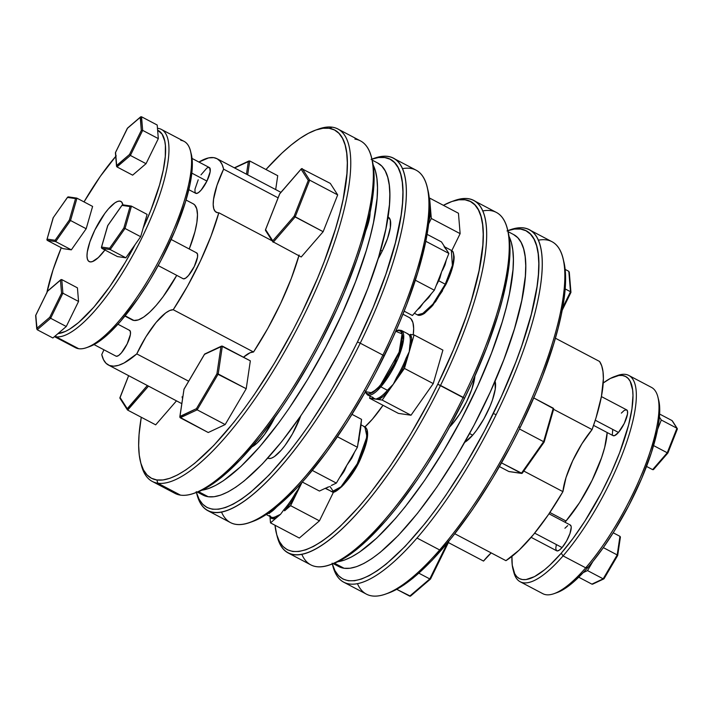 <?xml version="1.0" encoding="UTF-8"?>
<svg xmlns="http://www.w3.org/2000/svg" width="713" height="713" viewBox="0 0 713 713"><rect width="100%" height="100%" fill="white"/><g stroke="black" fill="none" stroke-linecap="round" stroke-linejoin="round"><path stroke-width="1.07" d="M507.799 230.664A196.726 56.38 117.8 0 1 493.343 413.513L496.123 414.708A199.159 57.076 -62.2 0 0 509.947 229.88L506.996 230.941M343.773 582.227L366.429 594.152A199.159 57.076 -62.2 0 0 439.654 549.955A199.159 57.076 -62.2 0 0 518.779 426.624L520.107 427.604A196.726 56.38 -62.2 0 0 563.609 260.744L562.815 257.705A199.159 57.076 117.8 0 1 518.779 426.624A199.159 57.076 -62.2 0 0 551.951 241.68L529.304 229.764A199.159 57.076 117.8 0 1 496.123 414.708A199.159 57.076 117.8 0 1 417.007 538.03A199.159 57.076 117.8 0 1 343.773 582.227A199.159 57.076 117.8 0 1 332.534 564.651M538.262 240.21A199.159 57.076 117.8 0 1 562.815 257.705M482.674 210.95A199.159 57.076 117.8 0 1 507.219 228.445A199.159 57.076 117.8 0 1 463.183 397.364L440.527 385.439A199.159 57.076 -62.2 0 0 454.35 200.62L451.4 201.681A196.726 56.38 117.8 0 1 437.746 384.254L464.511 398.344A196.726 56.38 -62.2 0 0 508.012 231.475L509.376 238.712L509.982 248.311L509.581 259.265L508.191 271.484L502.451 299.202L498.173 314.433L486.988 346.928L472.674 381.063L464.511 398.344L463.183 397.364A199.159 57.076 -62.2 0 0 496.355 212.421L473.708 200.496A199.159 57.076 117.8 0 1 440.527 385.439A199.159 57.076 117.8 0 1 288.186 552.967A199.159 57.076 117.8 0 1 276.938 535.392M276.528 533.903A196.726 56.38 117.8 0 1 275.004 525.249L276.778 534.812L279.362 541.425L282.909 546.434L287.384 549.803L292.74 551.497L298.925 551.488L305.877 549.794L313.533 546.416L321.821 541.399L330.663 534.786L339.958 526.64L359.593 506.07L369.735 493.851L390.189 466.124L410.207 434.921L429.021 401.446L437.746 384.254A196.726 56.38 117.8 0 1 276.528 533.903L277.321 536.942A199.159 57.076 -62.2 0 0 440.527 385.439L437.746 384.254L453.423 349.78L466.231 316.305L471.4 300.342L479.038 270.744L482.817 245.174L483.209 234.221L482.603 224.622L480.999 216.485L478.405 209.872L474.858 204.863L470.384 201.494L465.028 199.809L458.851 199.809L451.89 201.503L443.397 205.326A196.726 56.38 117.8 0 1 451.4 201.681M371.901 159.133A196.726 56.38 117.8 0 1 357.445 341.982L360.225 343.176A199.159 57.076 -62.2 0 0 374.049 158.348L371.099 159.409M207.875 510.695L230.531 522.62A199.159 57.076 -62.2 0 0 382.881 355.092L384.209 356.072A196.726 56.38 -62.2 0 0 427.711 189.212L426.918 186.173A199.159 57.076 117.8 0 1 382.881 355.092A199.159 57.076 -62.2 0 0 416.053 170.149L393.407 158.233A199.159 57.076 117.8 0 1 360.225 343.176L382.881 355.092L360.225 343.176A199.159 57.076 117.8 0 1 207.875 510.695A199.159 57.076 117.8 0 1 196.636 493.12M402.373 168.678A199.159 57.076 117.8 0 1 426.918 186.173M354.905 139.106A199.159 57.076 117.8 0 1 371.321 156.913A199.159 57.076 117.8 0 1 318.203 343.711A199.159 57.076 117.8 0 1 194.284 493.236A199.159 57.076 117.8 0 1 180.487 495.134A199.159 57.076 -62.2 0 0 322.811 334.789A199.159 57.076 -62.2 0 0 360.457 140.889L337.81 128.964A199.159 57.076 117.8 0 1 300.164 322.873A199.159 57.076 117.8 0 1 157.84 483.218A199.159 57.076 -62.2 0 0 304.638 313.907A199.159 57.076 -62.2 0 0 332.258 127.19L329.13 128.278A196.726 56.38 117.8 0 1 301.849 312.722A196.726 56.38 117.8 0 1 156.842 479.965L157.84 483.218L180.487 495.134L157.84 483.218A199.159 57.076 117.8 0 1 152.288 481.435A199.159 57.076 117.8 0 1 141.049 463.86M194.284 493.236L197.243 492.175A196.726 56.38 -62.2 0 0 319.647 344.468A196.726 56.38 -62.2 0 0 372.115 159.944L371.321 156.913M333.283 563.653L338.862 566.585A187.608 53.76 -62.2 0 0 344.094 568.27L334.477 563.208L344.094 568.27L338.987 566.657M472.683 435.171L469.582 433.54L472.683 435.171L476.453 430.429L483.833 418.932L490.054 406.223L492.433 400.029L495.241 389.12L495.063 381.214A36.434 10.437 -62.2 0 1 472.683 435.171A36.434 10.437 -62.2 0 1 464.707 442.327L472.683 435.171M531.158 537.352L556.719 550.801A14.572 4.18 -62.2 0 0 562.076 547.566L534.661 533.137L562.076 547.566L566.532 541.078L569.972 533.511L571.229 527.433L571.068 526.114L569.883 524.884M593.564 425.376L613.118 435.67A14.572 4.18 -62.2 0 0 618.474 432.443L595.266 420.224L618.474 432.443L624.267 423.415L627.502 414.021L627.467 410.991L626.29 409.752L624.133 410.501L621.335 413.121M513.039 569.357L513.841 572.396A116.576 33.413 -62.2 0 0 563.065 555.899L561.238 553.208A114.151 32.709 117.8 0 1 513.039 569.357A114.151 32.709 117.8 0 1 511.943 556.39L512.255 565.159L514.688 573.715L516.747 576.63L519.34 578.582L522.451 579.562L526.042 579.562L534.518 576.612L544.456 569.865L549.848 565.142L561.238 553.208L563.065 555.899A116.576 33.413 117.8 0 1 520.196 581.772A116.576 33.413 117.8 0 1 513.476 570.819M557.129 592.565A114.151 32.709 -62.2 0 0 583.216 572.61A114.151 32.709 -62.2 0 0 588.011 567.298L585.712 567.824A116.576 33.413 117.8 0 1 554.17 593.626L557.129 592.565M520.196 581.772L542.843 593.697A116.576 33.413 -62.2 0 0 585.712 567.824L563.065 555.899L585.712 567.824A116.576 33.413 -62.2 0 0 647.137 460.357A116.576 33.413 -62.2 0 0 651.441 387.373L628.795 375.448A116.576 33.413 117.8 0 1 624.49 448.441A116.576 33.413 117.8 0 1 563.065 555.899A116.576 33.413 -62.2 0 0 629.419 433.673A116.576 33.413 -62.2 0 0 617.467 375.519L614.517 376.58A114.151 32.709 117.8 0 1 626.21 433.531A114.151 32.709 117.8 0 1 561.238 553.208L573.065 538.36L584.865 521.185L601.522 492.496L611.326 472.496L619.633 452.684L628.608 424.993L631.932 408.906L632.975 395.465L632.618 389.895L630.185 381.339L628.126 378.425L625.533 376.473L622.422 375.493L618.831 375.493L610.355 378.443L603.207 383.015A114.151 32.709 117.8 0 1 614.517 376.58M566.006 520.998L549.866 512.504L566.006 520.998A65.578 18.796 -62.2 0 0 607.173 432.541L604.704 447.345L601.549 457.746L592.057 480.393L579.571 502.612L566.006 520.998A65.578 18.796 -62.2 0 1 564.954 522.201L566.006 520.998M388.237 593.145L395.902 589.767L404.182 584.749L413.023 578.136L431.998 560.391L452.095 537.201L472.55 509.483L492.567 478.28L511.381 444.796L520.107 427.604L518.779 426.624A199.159 57.076 117.8 0 1 439.654 549.955L417.007 538.03L439.654 549.955A199.159 57.076 117.8 0 1 385.778 594.036A199.159 57.076 117.8 0 1 357.463 583.706M452.095 424.333L451.311 423.914L452.095 424.333A36.434 10.437 -62.2 0 0 474.903 376.099L471.837 389.191L466.56 401.776L459.627 414.11L452.095 424.333A36.434 10.437 -62.2 0 1 449.618 427.007L452.095 424.333M375.002 398.852L374.209 398.469L375.885 399.146L377.943 398.228A36.434 10.437 -62.2 0 0 387.435 390.296L380.849 386.829A36.434 10.437 117.8 0 1 367.453 394.913L380.849 386.829A0.971 0.588 -139.1 0 1 380.118 385.751L372.15 392.845L365.448 391.678M373.006 397.506L373.523 398.014M203.089 495.125L208.196 496.738L198.579 491.676L208.196 496.738A187.608 53.76 -62.2 0 0 342.267 345.689A187.608 53.76 -62.2 0 0 377.73 163.036L372.159 160.095M373.157 164.961A187.608 53.76 117.8 0 1 325.565 347.587A187.608 53.76 117.8 0 1 201.966 490.196M365.626 231.208A36.434 10.437 -62.2 0 0 370.083 212.429L368.692 221.841L365.626 231.208M252.019 446.828A36.434 10.437 -62.2 0 0 274.639 417.827L264.496 434.52L257.09 443.067L252.019 446.828M298.907 255.762A116.576 33.413 -62.2 0 1 253.534 351.999A47.985 13.752 -62.2 0 0 243.481 357.222L250.103 352.739L253.534 351.999L173.232 309.727L169.801 310.467L165.674 312.918L156.022 322.499L145.844 336.937L136.771 353.898L188.669 381.214L136.771 353.898A47.985 13.752 117.8 0 1 173.232 309.727L187.51 286.154L200.344 261.163L210.986 236.208L218.82 212.75L272.179 240.834L218.82 212.75A47.985 13.752 117.8 0 1 217.643 212.715A47.985 13.752 -62.2 0 0 218.82 212.75A116.576 33.413 117.8 0 1 173.232 309.727L253.534 351.999L267.812 328.417L280.646 303.426L291.287 278.48L299.121 255.013M115.693 355.912L116.424 356.286A14.572 4.18 -62.2 0 0 126.834 344.548A14.572 4.18 -62.2 0 0 129.588 330.36L117.975 324.246M182.831 278.48L183.553 278.854A14.572 4.18 -62.2 0 0 193.972 267.125A14.572 4.18 -62.2 0 0 196.726 252.937L171.173 239.488M198.205 179.801L194.97 189.195L195.006 192.225L196.191 193.464L198.339 192.715L201.137 190.104L206.93 181.075L191.797 173.116L206.93 181.075A14.572 4.18 -62.2 0 0 209.355 167.546L192.038 158.429M180.79 140.301A116.576 33.413 117.8 0 1 190.398 150.728A116.576 33.413 117.8 0 1 159.302 260.067A116.576 33.413 117.8 0 1 86.772 347.596A116.576 33.413 117.8 0 1 78.688 348.71A116.576 33.413 -62.2 0 0 162.003 254.853A116.576 33.413 -62.2 0 0 184.043 141.343L161.396 129.427A116.576 33.413 117.8 0 1 139.356 242.928A116.576 33.413 117.8 0 1 56.042 336.786A116.576 33.413 -62.2 0 0 141.967 237.679A116.576 33.413 -62.2 0 0 158.143 128.385L157.493 128.607L158.143 128.385A116.576 33.413 117.8 0 1 161.396 129.427M86.772 347.596L89.722 346.536A114.151 32.709 -62.2 0 0 160.746 260.824A114.151 32.709 -62.2 0 0 191.191 153.758L190.398 150.728M47.807 290.931L61.06 279.594L61.781 279.603L60.471 280.173L61.55 293.23L62.904 293.203L61.781 279.603L77.432 287.847L78.555 301.439L66.273 326.509L57.985 333.604L65.382 331.447L69.562 329.201L78.697 322.463L93.84 307.178L109.757 286.644L125.345 262.286L135.015 244.755L140.675 236.707L125.025 228.472L110.194 249.568L101.807 248.347L101.406 247.42L107.69 225.647L122.155 205.077L130.051 206.565L121.994 205.38L107.752 225.638L101.576 247.063L109.624 248.24L123.866 227.991L130.051 206.565L131.468 206.146L147.11 214.39L143.126 228.196L147.11 214.39L131.468 206.146L125.025 228.472L140.675 236.707L143.126 228.196L150.782 210.362L159.543 185.015L163.313 169.801L165.282 156.495L165.389 145.505L164.739 140.996L162.065 134.097L157.626 130.212L157.199 125.025L141.548 116.789L157.199 125.025L158.322 138.616L142.671 130.381L158.322 138.616L146.04 163.687L130.39 155.452L146.04 163.687L132.636 175.157L116.985 166.922L132.636 175.157L146.04 163.687L158.322 138.616L157.626 130.212A114.151 32.709 117.8 0 1 143.126 228.196L140.675 236.707L125.844 257.803L110.194 249.568L125.844 257.803L117.449 256.582L101.807 248.347L117.449 256.582L125.844 257.803L135.015 244.755A114.151 32.709 117.8 0 1 57.985 333.604L66.273 326.509L78.555 301.439L77.432 287.847L61.781 279.603L62.904 293.203L50.632 318.265L37.219 329.745L52.869 337.98L57.985 333.604L52.869 337.98L37.219 329.745L50.632 318.265L66.273 326.509L50.632 318.265L62.904 293.203L78.555 301.439L62.904 293.203L61.55 293.23L60.471 280.173L47.593 291.189L35.81 315.253L36.889 328.301L49.758 317.294L61.55 293.23L49.758 317.294L50.632 318.265L49.758 317.294L36.889 328.301L37.219 329.745L35.668 315.707M55.676 335.582L56.042 336.786L78.688 348.71L56.042 336.786A116.576 33.413 117.8 0 1 54.616 336.483A116.576 33.413 -62.2 0 0 56.042 336.786L55.676 335.582M104.945 249.996A34.001 9.741 117.8 0 1 90.141 261.894A34.001 9.741 117.8 0 1 89.196 261.591A34.001 9.741 117.8 0 1 95.622 228.481A34.001 9.741 117.8 0 1 119.918 201.111L121.656 202.02L119.918 201.111L117.654 201.405L114.891 202.849L108.367 208.962L104.847 213.383L94.856 230.014L89.936 241.76L87.307 251.939L87.004 255.949L87.387 259.015L88.448 261.02L90.141 261.894L92.414 261.6L98.305 257.598L105.221 249.621M124.953 316.091L132.146 319.879A65.578 18.796 -62.2 0 0 133.973 320.467A65.578 18.796 -62.2 0 0 176.744 275.352L163.045 296.795L156.254 305.324L149.712 312.178L143.661 317.098L138.349 319.896L133.973 320.467L125.167 315.823L132.065 319.834M193.152 203.775L194.676 204.916L196.726 208.793L197.465 214.702L196.868 222.429L194.952 231.672L189.248 248.997A65.578 18.796 -62.2 0 0 193.232 203.82L186.04 200.032M316.964 129.65A199.159 57.076 117.8 0 1 332.258 127.19A199.159 57.076 117.8 0 1 337.81 128.964M198.936 162.056A116.576 33.413 117.8 0 1 213.731 157.644A116.576 33.413 117.8 0 1 216.984 158.687A116.576 33.413 117.8 0 1 223.606 169.159L278.097 197.84L223.606 169.159L217.01 185.309L213.57 199.194L213.214 204.64L213.793 208.793L215.29 211.52L217.643 212.715A47.985 13.752 117.8 0 1 216.306 212.287A47.985 13.752 117.8 0 1 223.606 169.159L222.135 164.578L219.978 161.102L217.171 158.785L213.731 157.644L208.588 157.903L198.936 162.056M267.919 457.978L268.935 458.512A36.434 10.437 -62.2 0 0 300.734 415.893L292.464 433.861L285.093 445.358L281.314 450.099L274.327 456.641L271.368 458.192L268.935 458.512L267.919 457.978M388.282 217.189L390.261 219.969L390.341 227.545L387.533 238.463L382.257 251.038A36.434 10.437 -62.2 0 1 378.077 258.864L382.257 251.038L380.635 250.192L382.257 251.038A36.434 10.437 -62.2 0 0 388.327 217.207L388.006 217.046M438.673 280.735L445.26 284.202A36.434 10.437 -62.2 0 0 451.329 250.379L452.39 265.441L445.26 284.202L445.848 284.594L445.26 284.202L432.72 304.433L424.208 313.016L417.39 314.852A36.434 10.437 -62.2 0 0 445.26 284.202L438.673 280.735A36.434 10.437 117.8 0 1 436.178 285.565A36.434 10.437 117.8 0 0 438.673 280.735A36.434 10.437 117.8 0 0 439.199 279.648A36.434 10.437 117.8 0 1 438.673 280.735M439.992 277.731L439.199 279.648L438.682 279.229L441.605 271.822L439.992 277.731M442.586 270.174L444.529 264.416L444.903 265.218L442.586 270.174M444.564 246.814L448.878 253.427L441.605 271.822L444.903 265.218A36.434 10.437 117.8 0 0 446.24 260.093A36.434 10.437 117.8 0 1 444.903 265.218A0.971 0.517 16.9 0 1 444.422 264.701M444.083 246.653L446.739 250.201M325.422 488.236L331.946 491.676A36.434 10.437 -62.2 0 0 357.979 462.345A36.434 10.437 -62.2 0 0 364.869 426.873L366.963 436.65L357.213 463.815L340.983 486.792L331.946 491.676A0.971 0.927 98.3 0 0 332.24 491.765A0.971 0.927 -81.7 0 1 331.946 491.676L330.93 491.346A36.434 10.437 -62.2 0 0 331.946 491.676L325.422 488.236A36.434 10.437 117.8 0 0 325.725 488.245A36.434 10.437 117.8 0 1 325.458 488.218M326.331 488.173L325.556 488.173A0.971 0.918 -87.5 0 1 325.725 488.245L327.9 487.077L326.331 488.173M329.032 486.783L324.486 488.672L329.032 486.783M360.199 428.388A0.971 0.838 -2.5 0 0 360.609 428.843L359.468 433.308L361.536 419.36L352.026 414.36L361.536 419.36L360.609 428.843A36.434 10.437 117.8 0 0 360.404 426.98A36.434 10.437 117.8 0 1 360.609 428.843L357.409 447.256L346.883 465.179L351.669 458.316L351.108 457.987L351.669 458.316A36.434 10.437 117.8 0 0 354.619 451.997A36.434 10.437 117.8 0 1 351.669 458.316L346.883 465.179L343.416 472.38A36.434 10.437 117.8 0 1 339.664 477.46A36.434 10.437 117.8 0 0 343.416 472.38L342.65 472.389L346.883 465.179L344.432 470.696L343.416 472.38L342.748 472.22M332.775 484.778A36.434 10.437 117.8 0 1 332.365 485.116A0.971 0.775 50.9 0 0 332.205 485.054L332.365 485.116A36.434 10.437 117.8 0 0 332.775 484.778M360.306 427.693L358.639 438.923L359.468 433.308L358.995 439.778A36.434 10.437 117.8 0 1 358.042 442.969A36.434 10.437 117.8 0 0 358.995 439.778A0.971 0.57 -164.7 0 1 358.568 439.395M335.074 491.079L343.648 484.813L356.714 466.133L366.197 443.121L366.999 430.438M363.853 426.543L366.785 428.959C368.835 434.262 367.097 443.406 361.562 456.382C353.238 478.075 334.245 495.535 332.231 491.765L325.208 488.334M372.56 158.91A199.159 57.076 117.8 0 1 393.407 158.233M409.351 317.579L410.875 318.72L412.925 322.597L413.665 328.506L413.255 334.816A65.578 18.796 -62.2 0 0 409.431 317.624L402.934 314.201M452.862 201.182A199.159 57.076 117.8 0 1 473.708 200.496M299.326 538.048L319.433 520.846L333.684 491.756L319.433 520.846L299.326 538.048L270.503 522.879L276.501 517.736A37.406 10.722 117.8 0 1 269.995 516.791A0.971 0.909 152.2 0 0 270.102 516.542A0.971 0.909 -27.8 0 1 269.995 516.791L270.503 522.879L299.326 538.048M374.28 398.514L375.885 399.146L377.943 398.228A0.971 0.882 -112.3 0 1 378.416 399.512L382.177 400.064L411 415.233L398.415 413.397L369.584 398.228L370.136 396.33L369.584 398.228L398.415 413.397L411 415.233L433.246 383.594L442.907 350.11L433.246 383.594L411 415.233L382.177 400.064L388.817 390.608A37.406 10.722 117.8 0 1 378.416 399.512A0.971 0.882 67.7 0 0 377.943 398.228A36.434 10.437 -62.2 0 0 387.435 390.296A36.434 10.437 -62.2 0 0 388.077 389.556A0.971 0.561 -139.9 0 1 388.817 390.608L383.246 396.348L378.416 399.512L373.345 398.772A37.406 10.722 117.8 0 1 372.721 397.685M364.913 426.9L372.453 419.119L383.006 405.287A65.578 18.796 -62.2 0 1 364.913 426.9M429.618 203.392A37.406 10.722 117.8 0 1 430.126 204.159L430.465 208.267L429.476 212.545L430.465 208.267L431.312 218.463L428.584 224.034L431.312 218.463L460.135 233.641L451.792 250.664L460.135 233.641L458.45 213.249L460.135 233.641L431.312 218.463L430.804 212.376A37.406 10.722 117.8 0 1 428.932 220.878L430.804 212.376A0.971 0.74 7.2 0 1 429.556 212.59A0.971 0.74 -172.8 0 0 430.804 212.376L429.627 206.155M252.34 521.613L260.004 518.235L268.284 513.217L277.125 506.604L296.1 488.86L306.055 477.888L326.429 452.318L346.768 422.711L366.277 390.207L375.484 373.264L392.373 338.791L399.886 321.599L406.686 304.656L417.871 272.161L425.501 242.563L427.88 229.212L429.279 217.002L429.681 206.039L429.066 196.44L427.702 189.168M371.589 159.24L378.541 157.537L384.726 157.537L390.082 159.222L394.556 162.591L398.104 167.608L400.697 174.213L402.301 182.359L402.907 191.949L402.515 202.911L401.116 215.121L395.385 242.839L385.929 274.033L373.122 307.508L357.445 341.982L348.719 359.174L329.905 392.658L309.888 423.861L299.665 438.228L289.433 451.587L269.336 474.769L250.352 492.514L241.52 499.127L233.231 504.144L225.575 507.522L218.624 509.216L212.438 509.225L207.082 507.531L202.608 504.162L199.061 499.153L196.449 492.46A196.726 56.38 117.8 0 0 357.445 341.982L360.225 343.176A199.159 57.076 -62.2 0 1 197.02 494.679L196.227 491.64M267.874 458.156L268.935 458.512A36.434 10.437 -62.2 0 1 267.919 458.183L267.794 458.12M332.65 563.885L340.306 560.507L348.595 555.489L366.732 540.73L386.357 520.16L396.499 507.941L416.953 480.214L427.069 464.974L446.579 432.479L464.511 398.344A196.726 56.38 -62.2 0 1 333.14 563.707L330.181 564.767A199.159 57.076 117.8 0 1 301.866 554.438M288.186 552.967L310.832 564.892A199.159 57.076 -62.2 0 0 463.183 397.364A199.159 57.076 117.8 0 1 330.181 564.767M335.565 490.936L341.705 486.756L348.915 478.441L356.099 467.247L362.151 454.885M364.468 448.842L366.17 443.228M367.204 438.228L367.525 434.048M329.994 486.453L333.194 491.239A0.971 0.927 -81.7 0 1 332.24 491.765M342.65 472.389L336.358 483.093L312.339 470.455L336.358 483.093L357.409 447.256L337.472 436.757L357.409 447.256L358.639 438.923M336.358 483.093L331.304 485.473L336.358 483.093M324.486 488.672L319.433 491.052L302.374 482.068L319.433 491.052L324.486 488.672M448.62 278.382L450.928 272.348L453.664 261.733L453.593 254.354M422.025 314.433L424.903 312.927L431.704 306.554L442.559 290.752M421.543 314.585L435.536 301.733L445.794 284.594M427.978 297.553L428.593 297.713L423.379 302.865L427.791 297.776L428.593 297.713A36.434 10.437 117.8 0 0 431.383 293.631A36.434 10.437 117.8 0 1 428.593 297.713L423.379 302.865L419.993 307.633A36.434 10.437 117.8 0 1 417.515 309.629A36.434 10.437 117.8 0 0 419.993 307.633L418.959 307.954L423.379 302.865L419.993 307.633A0.971 0.74 -131.9 0 0 419.306 307.561M438.655 279.3L439.199 279.648L441.605 271.822L434.342 290.218L412.417 315.511L404.146 311.153L412.417 315.511L418.959 307.954M441.481 241.912L445.179 247.669L441.481 241.912L427.06 234.327L441.481 241.912M444.529 264.416L448.878 253.427L425.768 241.261L448.878 253.427L446.65 249.951M438.682 279.229L434.342 290.218L415.34 280.218L434.342 290.218L427.791 297.776M315.502 130.149A196.726 56.38 117.8 0 1 329.13 128.278L332.258 127.19A199.159 57.076 -62.2 0 0 318.461 129.08L315.502 130.149A196.726 56.38 117.8 0 0 265.967 169.516L281.911 153.126L291.216 144.98L300.048 138.367L308.337 133.349L315.993 129.971L322.953 128.278L329.13 128.278L334.486 129.962L338.96 133.331L342.507 138.34L345.101 144.953L346.705 153.09L347.32 162.689L346.919 173.642L343.14 199.212L339.789 213.579L335.511 228.811L324.317 261.306L317.526 278.248L301.849 312.722L293.123 329.914L274.309 363.389L254.291 394.592L244.069 408.959L233.837 422.319L213.74 445.5L194.765 463.254L185.924 469.867L177.635 474.885L169.979 478.263L163.027 479.956L156.842 479.965L151.486 478.271L147.021 474.903L143.465 469.894L140.88 463.281L139.267 455.144L138.661 445.545L139.062 434.591L141.272 417.257A196.726 56.38 117.8 0 0 140.63 462.372A196.726 56.38 117.8 0 0 156.842 479.965L157.84 483.218A199.159 57.076 -62.2 0 1 141.424 465.411L140.63 462.372M182.065 396.811L182.519 398.585M279.844 193.722L301.082 169.195L308.274 180.398L301.082 169.195L279.737 193.811L265.592 229.622L272.785 240.825L294.13 216.217L308.274 180.398L309.683 180.157L337.686 194.899L330.297 183.393L337.686 194.899L323.149 231.698L337.686 194.899L309.683 180.157L302.294 168.651L301.599 168.633L330.297 183.393L301.599 168.633M272.749 241.645L301.225 256.983L272.749 241.645L273.222 242.242L295.146 216.957L323.149 231.698L301.225 256.983L323.149 231.698L294.13 216.217L272.785 240.825L265.592 229.622L279.728 193.722L301.278 168.874M275.681 189.578L277.731 175.71L249.728 160.969L234.595 167.956L248.347 161.486L246.466 174.204L248.347 161.486L249.728 160.969L277.731 175.71L275.681 189.578M127.68 410.109L155.684 424.841L176.485 400.858L155.684 424.841L127.68 410.109L148.482 386.116L127.68 410.109L127.208 409.512M246.217 388.728L250.343 360.84L221.6 346.072L204.488 354.361L183.999 389.253L179.979 416.401L196.449 408.656L216.939 373.764L220.959 346.625L216.939 373.764L218.214 373.986L222.34 346.099L250.343 360.84L246.217 388.728L225.165 424.574L246.217 388.728L216.939 373.764L196.449 408.656L196.619 409.307L197.162 409.832L218.214 373.986L246.217 388.728M180.237 417.782L197.162 409.832L180.237 417.782L208.241 432.524L225.165 424.574L208.241 432.524L179.828 417.203L183.999 389.253L204.488 354.361L222.34 346.099L218.214 373.986L197.162 409.832L196.449 408.656L179.828 416.793M136.771 353.898A116.576 33.413 117.8 0 1 108.385 365.011A116.576 33.413 117.8 0 1 101.763 354.539L103.938 349.798A47.985 13.752 117.8 0 1 101.763 354.539L103.483 359.637L106.059 363.309L109.463 365.493L113.652 366.17L118.545 365.332L124.089 362.979L136.771 353.898M196.752 492.353L204.408 488.975L212.697 483.958L221.529 477.345L240.504 459.591L260.601 436.409L281.056 408.683L291.171 393.442L310.681 360.947L319.887 344.005L336.777 309.531L344.29 292.339L357.106 258.864L362.275 242.901L369.904 213.303L372.293 199.952L374.084 176.779L373.478 167.181L372.106 159.908M152.288 481.435L174.935 493.36A199.159 57.076 -62.2 0 0 180.487 495.134A199.159 57.076 117.8 0 1 170.318 489.786M94.054 344.593L116.014 356.152A14.572 4.18 -62.2 0 0 116.424 356.286L118.581 355.537L121.379 352.917L127.164 343.898L130.399 334.495L130.372 331.465L129.187 330.235M158.197 265.592L183.152 278.73A14.572 4.18 -62.2 0 0 183.553 278.854L185.71 278.106L188.508 275.494L194.292 266.466L197.528 257.072L197.501 254.042L196.316 252.803M188.811 189.667L195.781 193.33A14.572 4.18 -62.2 0 0 206.93 181.075L210.166 171.681L209.675 167.787L207.973 167.537L206.797 168.161L200.986 174.863M89.437 346.634L93.884 344.682L103.813 337.926L109.214 333.203L120.604 321.269L138.358 298.087L149.971 279.986L160.888 260.557L175.05 230.584L185.487 201.895L189.908 184.72L192.109 169.881L191.984 157.956L191.048 153.233M54.455 336.625L75.444 347.668A116.576 33.413 -62.2 0 0 78.688 348.71A116.576 33.413 117.8 0 1 72.744 345.573M157.466 128.304A116.576 33.413 117.8 0 1 158.143 128.385A116.576 33.413 -62.2 0 0 157.466 128.304M47.308 240.379L62.949 248.614L71.345 249.844L86.175 228.748L92.61 206.422L76.968 198.187L70.525 220.504L55.694 241.6L47.308 240.379L62.949 248.614L71.345 249.844L55.694 241.6L71.345 249.844L86.175 228.748L70.525 220.504L86.175 228.748L92.61 206.422L76.968 198.187L75.551 198.597L67.494 197.421L53.252 217.67L47.076 239.105L55.133 240.281L69.366 220.023L75.551 198.597L69.366 220.023L55.133 240.281L47.076 239.105L46.898 239.826L47.308 240.379L55.694 241.6L55.133 240.281L55.694 241.6L70.525 220.504L69.366 220.023L70.525 220.504L76.968 198.187L76.211 198.125L76.968 198.187M115.711 156.414A114.151 32.709 117.8 0 0 84.027 201.904L100.31 176.361L116.228 155.826M46.755 293.203L53.047 269.817L61.273 247.732A114.151 32.709 117.8 0 0 46.889 292.544M122.877 204.845L121.62 201.984L119.918 201.111A34.001 9.741 117.8 0 1 120.871 201.414A34.001 9.741 117.8 0 1 122.877 204.845M127.36 128.367L140.479 117.003L141.548 116.789L142.671 130.381L130.39 155.452L116.985 166.922L116.549 166.325L116.656 165.487L129.525 154.471L141.317 130.408L140.229 117.36L127.36 128.367L115.568 152.43L116.656 165.487L115.568 152.43L127.574 128.108M115.435 152.885L115.568 152.43M116.549 166.325L116.985 166.922L130.39 155.452L129.525 154.471L116.531 165.906M140.479 117.003L141.317 130.408L142.671 130.381L141.548 116.789L140.817 116.772M141.317 130.408L129.525 154.471L130.39 155.452L142.671 130.381L141.317 130.408M130.711 206.093L131.468 206.146L130.051 206.565L123.866 227.991L125.025 228.472L131.468 206.146M101.415 247.384L107.761 225.727M101.807 248.347L110.194 249.568L125.025 228.472L123.866 227.991L109.624 248.24L110.194 249.568L109.624 248.24L101.576 247.063M35.81 315.253L47.593 291.189M46.898 239.826L53.261 217.759M67.61 197.162L53.252 217.67L67.655 197.109L68.573 196.957L67.655 197.109M53.19 217.679L47.076 239.105M67.494 197.421L75.551 198.597L76.211 198.125M265.423 230.228L265.833 230.736M273.222 242.242L295.146 216.957L309.683 180.157L308.274 180.398L294.13 216.217L295.146 216.957L309.683 180.157L302.294 168.651M247.678 174.845L249.728 160.969L247.678 174.845M119.882 398.095L128.661 375.68L120.051 397.489L127.244 408.692L147.341 385.51L127.155 409.102L120.292 398.594M179.819 416.847L183.999 389.253M197.162 409.832L225.165 424.574L197.162 409.832M201.743 490.232L208.374 488.61L215.674 485.393L223.579 480.607L240.869 466.525L259.594 446.917L279.024 422.524L288.774 408.825L307.856 379.066L325.796 347.142L341.901 314.273L355.555 281.715L366.224 250.726L370.305 236.199L373.496 222.501L377.106 198.116L377.48 187.671L376.901 178.517L375.368 170.755L372.899 164.453M197.385 492.122L202.964 495.054A187.608 53.76 -62.2 0 0 208.196 496.738L214.096 496.729L220.727 495.116L228.026 491.899L235.932 487.113L244.354 480.803L262.455 463.878L281.617 441.766L301.127 415.331L320.217 385.573L338.158 353.648L354.263 320.77L367.908 288.212L378.576 257.233L385.849 229.007L389.458 204.622L389.833 194.177L389.253 185.023L387.72 177.261L385.252 170.96L381.865 166.174L377.605 162.965M372.489 397.079L373.345 398.772L369.584 398.228L373.345 398.772A0.971 0.927 141.9 0 0 373.452 398.077A0.971 0.927 -38.1 0 1 373.345 398.772L382.177 400.064L393.3 384.245L396.793 377.141A36.434 10.437 -62.2 0 0 406.08 358.193L407.301 358.416A37.406 10.722 117.8 0 1 397.774 377.872L393.3 384.245L388.077 389.556L393.3 384.245L388.817 390.608A0.971 0.561 40.1 0 0 388.077 389.556A36.434 10.437 -62.2 0 1 387.435 390.296L380.849 386.829L397.756 358.978L403.522 339.958L401.392 330.44A36.434 10.437 117.8 0 1 400.046 353.247A36.434 10.437 117.8 0 1 380.849 386.829A0.971 0.588 40.9 0 1 380.118 385.751L399.146 352.097L402.087 333.862L395.724 331.287L396.758 330.859L399.128 330.547L400.893 331.465L402.007 333.559L402.079 340.93L399.342 351.545L394.209 363.799L383.79 381.143L376.58 389.458L373.309 392.123L370.439 393.629L368.068 393.941L366.295 393.032L365.19 390.938M407.783 334.014L409.012 334.789A36.434 10.437 -62.2 0 1 409.868 345.065L409.253 351.678L414.084 334.941L410.323 334.388L411.615 338.443L411.196 344.94L404.423 368.416L433.246 383.594L404.423 368.416L397.774 377.872L404.423 368.416L407.301 358.416L406.08 358.193L409.253 351.678L407.301 358.416L403.023 368.22L397.774 377.872L393.3 384.245L396.793 377.141L397.774 377.872L396.793 377.141A36.434 10.437 -62.2 0 0 406.08 358.193L409.253 351.678L409.868 345.065A0.971 0.704 -170.4 0 0 411.196 344.94L414.084 334.941L410.323 334.388A37.406 10.722 117.8 0 1 411.196 344.94A0.971 0.704 9.6 0 1 409.868 345.065A36.434 10.437 -62.2 0 0 409.012 334.789A0.971 0.927 141.9 0 0 410.323 334.388A0.971 0.927 -38.1 0 1 409.012 334.789L408.094 334.005M414.084 334.941L442.907 350.11L414.084 334.941M269.666 515.535A36.434 10.437 -62.2 0 0 271.136 517.085A36.434 10.437 -62.2 0 0 276.002 516.462L280.557 514.278L283.89 509.715A36.434 10.437 -62.2 0 0 295.102 493.77L299.816 486.872L296.109 494.439A37.406 10.722 117.8 0 1 284.603 510.811A0.971 0.615 41.8 0 0 283.89 509.715A36.434 10.437 -62.2 0 0 295.102 493.77L296.109 494.439L295.102 493.77L299.816 486.872L300.708 483.913M269.55 512.353L269.478 513.494M276.555 507.068A36.434 10.437 117.8 0 1 267.437 513.797M270.031 515.9L271.127 517.085A36.434 10.437 -62.2 0 0 276.002 516.462A0.971 0.856 -117.8 0 1 276.501 517.736A0.971 0.856 62.2 0 0 276.002 516.462L280.557 514.278L276.501 517.736L272.544 518.707L269.995 516.791L270.503 522.879L280.557 514.278L283.89 509.715A0.971 0.615 -138.2 0 1 284.603 510.811L290.61 505.669L296.109 494.439L290.423 503.414L284.603 510.811L290.61 505.669L319.433 520.846L290.61 505.669L300.69 483.94M301.929 482.567L299.816 486.872L301.929 482.567M429.681 206.28L430.465 208.267L430.126 204.159A0.971 0.909 -27.8 0 1 429.654 204.569A0.971 0.909 152.2 0 0 430.126 204.159L429.618 198.071L458.45 213.249L429.618 198.071L430.126 204.159L429.048 202.849M385.778 594.036L388.737 592.966A196.726 56.38 -62.2 0 0 520.107 427.604L535.784 393.13L542.575 376.188L553.769 343.693L558.047 328.461L561.398 314.094L565.177 288.533L565.578 277.571L564.963 267.972L563.6 260.708M562.922 491.64L523.788 471.043L562.922 491.64L566.033 477.55L572.717 460.705L581.897 443.807L592.084 429.582A116.576 33.413 -62.2 0 0 599.571 361.464L555.391 338.203L599.571 361.464L601.719 365.849L602.993 371.633L603.376 378.719L601.433 396.392L596.015 417.836L592.084 429.582A47.985 13.752 -62.2 0 0 562.922 491.64A116.576 33.413 -62.2 0 1 505.936 560.668L519.064 550.195L533.502 534.554L548.413 514.652L562.922 491.64M454.814 533.761L505.936 560.668L454.814 533.761M483.53 561.078L448.379 542.575L483.53 561.078L491.177 552.905A47.985 13.752 -62.2 0 0 483.53 561.078M507.487 230.771L514.438 229.069L520.624 229.069L525.98 230.762L530.454 234.122L534.001 239.14L536.595 245.744L538.199 253.89L538.805 263.48L538.413 274.443L537.014 286.653L531.283 314.371L521.827 345.564L515.811 362.097L501.497 396.241L484.608 430.705L465.803 464.19L445.785 495.392L435.563 509.759L425.331 523.119L405.234 546.301L386.25 564.045L377.418 570.658L369.129 575.676L361.473 579.054L354.521 580.747L348.336 580.756L342.98 579.063L338.506 575.694L334.958 570.685L332.347 563.992A196.726 56.38 117.8 0 0 493.343 413.513L496.123 414.708A199.159 57.076 -62.2 0 1 417.007 538.03A199.159 57.076 -62.2 0 1 332.918 566.211L332.124 563.172M508.449 230.442A199.159 57.076 117.8 0 1 529.304 229.764M553.609 409.333L592.084 429.582L553.609 409.333M556.336 544.616L555.775 548.386L556.398 550.561L557.12 550.935L559.277 550.186L562.076 547.566A14.572 4.18 -62.2 0 0 569.749 534.135A14.572 4.18 -62.2 0 0 570.293 525.018L548.992 513.797M567.735 525.633L564.937 528.244M612.734 429.484L612.342 434.565M612.797 435.429L614.499 435.679L618.474 432.443A14.572 4.18 -62.2 0 0 626.157 419.003A14.572 4.18 -62.2 0 0 626.691 409.886L601.398 396.571M615.961 376.108A116.576 33.413 117.8 0 1 628.795 375.448M557.094 592.574L564.063 589.116L568.528 586.05L583.216 572.61L587.521 570.587L592.877 561.479L603.519 547.343L614.027 531.488L628.83 505.562L641.584 478.664L651.397 452.666L657.591 429.369A114.151 32.709 -62.2 0 0 659.409 417.087L659.587 406L658.589 399.743M657.805 396.749A116.576 33.413 117.8 0 1 585.712 567.824L588.011 567.298A114.151 32.709 -62.2 0 0 592.877 561.479A114.151 32.709 -62.2 0 0 657.591 429.369L661.29 420.01L659.409 417.087A114.151 32.709 -62.2 0 0 658.598 399.788L657.805 396.749M659.409 417.087A114.151 32.709 117.8 0 1 657.591 429.369L661.29 420.01L676.94 428.246L672.011 420.572L659.632 414.057L672.011 420.572L676.94 428.246L661.29 420.01L659.409 417.087M676.94 428.246L667.252 452.782L652.636 469.635L646.531 466.427L652.636 469.635L667.252 452.782L653.58 445.58L667.252 452.782L676.94 428.246L677.341 429.066L667.876 452.907L677.341 429.066L676.94 428.246L677.35 428.754M617.654 555.302L617.2 554.928L603.171 578.831L591.888 584.134L578.733 577.209L591.888 584.134L603.171 578.831L587.521 570.587L592.877 561.479A114.151 32.709 117.8 0 1 588.011 567.298A114.151 32.709 117.8 0 1 583.216 572.61L587.521 570.587L603.171 578.831L617.2 554.928L603.323 547.62L617.2 554.928L619.953 536.336L613.207 532.789L619.953 536.336L617.2 554.928L617.69 555.463L604.107 578.519L617.574 555.579M672.484 421.169L672.011 420.572M653.634 469.43L667.894 452.987L677.314 429.128M667.252 452.782L667.769 452.996L667.252 452.782M652.636 469.635L653.331 469.653M620.372 536.925L619.953 536.336L620.221 537.727M603.786 578.92L603.171 578.831L604.107 578.519M592.637 584.161L591.888 584.134M570.792 292.624L562.165 310.217L570.935 292.419L570.498 291.733L562.61 307.838L570.498 291.733L570.926 292.17M569.268 272.357L570.498 291.733L565.151 288.917L570.498 291.733L568.814 271.341L565.133 269.398L568.814 271.341M448.513 542.228L430.581 578.822L448.655 542.023L448.219 541.336L448.646 541.773M430.367 579.081L429.796 578.938L447.425 542.958L429.796 578.938L430.581 578.822M409.69 596.148L396.731 589.321L410.421 596.157L409.69 596.148L429.796 578.938L418.843 573.172L429.796 578.938L409.69 596.148L410.75 595.925M522.023 473.379L544.099 442.069L522.023 473.379L508.779 471.489L499.43 466.569L508.779 471.489L522.023 473.379L501.524 462.889L521.363 473.334L543.609 441.686L544.162 442.06L543.609 441.686L521.363 473.334M553.27 408.201L543.609 441.686L519.438 428.959L543.609 441.686L553.27 408.201L533.752 397.925L553.68 408.754M513.503 234.497L517.763 237.705L521.15 242.491L523.618 248.792L525.151 256.555L525.731 265.708L525.356 276.154L521.747 300.538L514.474 328.764L503.806 359.744L490.152 392.302L474.056 425.18L456.106 457.104L437.024 486.863L417.515 513.298L398.353 535.41L380.252 552.334L371.829 558.644L363.924 563.43L356.625 566.648L349.994 568.261L344.094 568.27A187.608 53.76 -62.2 0 0 478.165 417.221A187.608 53.76 -62.2 0 0 513.627 234.568L508.048 231.627M508.797 235.985L511.266 242.286L512.799 250.049L513.378 259.202L513.004 269.648L509.394 294.032L506.203 307.731L502.121 322.258L491.453 353.247L477.799 385.804L461.694 418.674L443.753 450.598L424.663 480.357L405.162 506.8L395.492 518.449L376.767 538.057L359.477 552.138L351.571 556.924L344.272 560.142L337.632 561.764M509.055 236.493A187.608 53.76 117.8 0 1 461.463 419.119A187.608 53.76 117.8 0 1 337.864 561.728M249.88 522.504L252.839 521.435A196.726 56.38 -62.2 0 0 384.209 356.072L382.881 355.092A199.159 57.076 117.8 0 1 249.88 522.504A199.159 57.076 117.8 0 1 221.565 512.175M507.219 228.445L508.012 231.475M373.291 397.738L367.453 394.913L365.225 392.079M444.662 246.867L451.329 250.379C452.452 252.242 452.924 248.775 454.136 257.028C454.038 264.131 451.276 273.32 445.839 284.594L432.773 305.387L424.458 313.399C421.249 315.369 418.896 315.85 417.39 314.852L414.369 313.257M360.742 424.707L364.869 426.873M108.429 365.029L181.77 403.638M280.931 192.341L216.993 158.687M115.453 152.582L127.386 128.233M116.522 166.156L115.417 152.787M140.541 116.95L127.431 128.171M122.796 204.836L131.174 206.057M107.69 225.638L122.11 205.13M47.664 290.984L60.783 279.763M35.65 315.609L36.755 328.978M35.686 315.404L47.619 291.047M68.296 196.868L76.674 198.089M265.45 229.853L279.719 193.74M272.883 241.921L265.512 230.451M248.899 160.978L234.336 167.822M119.971 398.309L127.333 409.779M128.625 375.662L119.909 397.711M204.747 353.987L221.511 346.108M183.901 389.334L204.551 354.165M395.858 330.975L398.612 330.03L401.392 330.44L408.317 334.085M271.127 517.085L266.297 514.536M677.261 428.531L672.359 420.893M620.381 537.281L617.69 555.445M604.036 578.715L617.672 555.498M592.717 584.125L603.84 578.894M570.908 292.473L562.138 310.369M570.944 292.268L569.277 272.099M448.629 542.076L430.554 578.965M410.688 595.988L430.509 579.027M521.64 473.423L509.073 471.587M522.326 473.129L544.162 442.06L553.653 409.164"/></g></svg>
